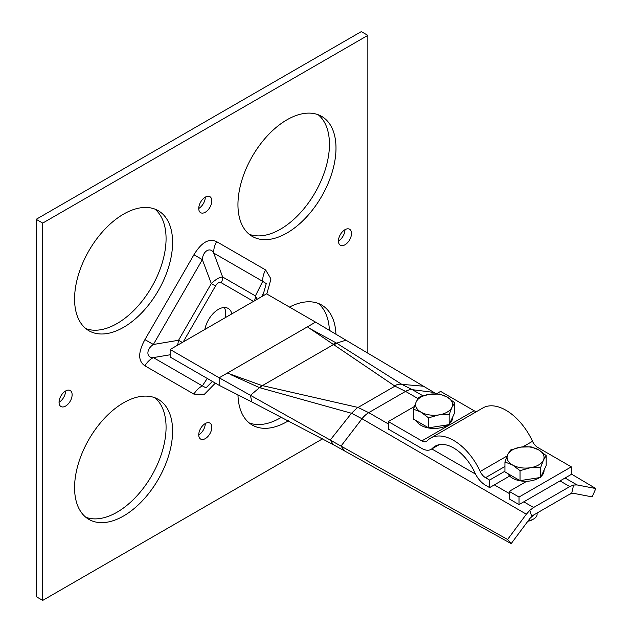 <?xml version="1.0" encoding="UTF-8"?>
<svg xmlns="http://www.w3.org/2000/svg" width="632" height="632" viewBox="0 0 632 632"><rect width="100%" height="100%" fill="white"/><g stroke="black" fill="none" stroke-linecap="round" stroke-linejoin="round"><path stroke-width="0.95" d="M286.975 119.796A69.315 40.021 -60 0 1 321.633 116.367A69.315 40.021 -60 0 1 332.258 171.912A69.315 40.021 -60 0 1 286.975 232.995A69.315 40.021 -60 0 1 252.31 236.423A69.315 40.021 -60 0 1 241.685 180.878A69.315 40.021 -60 0 1 286.975 119.796M249.198 234.267A69.315 40.021 120 0 0 280.434 229.219A69.315 40.021 120 0 0 324.785 171.122A69.315 40.021 120 0 0 318.204 114.748M289.488 307.073A69.315 40.021 -60 0 1 321.633 305.019A69.315 40.021 -60 0 1 335.94 334.225M288.682 420.628A69.315 40.021 -60 0 1 286.975 421.647A69.315 40.021 -60 0 1 252.31 425.083A69.315 40.021 -60 0 1 237.988 395.261M249.198 422.927A69.315 40.021 120 0 0 280.434 417.878A69.315 40.021 120 0 0 281.84 417.041M329.398 330.346A69.315 40.021 120 0 0 318.204 303.4M123.588 402.782A69.315 40.021 -60 0 1 158.245 399.345A69.315 40.021 -60 0 1 168.87 454.89A69.315 40.021 -60 0 1 123.588 515.973A69.315 40.021 -60 0 1 88.93 519.409A69.315 40.021 -60 0 1 78.305 463.864A69.315 40.021 -60 0 1 123.588 402.782M85.818 517.253A69.315 40.021 120 0 0 117.054 512.204A69.315 40.021 120 0 0 161.405 454.108A69.315 40.021 120 0 0 154.824 397.733M205.282 197.145A9.243 5.333 -60 0 1 209.903 196.686A9.243 5.333 -60 0 1 211.317 204.097A9.243 5.333 -60 0 1 205.282 212.241A9.243 5.333 -60 0 1 200.66 212.7A9.243 5.333 -60 0 1 199.246 205.289A9.243 5.333 -60 0 1 205.282 197.145A9.243 5.333 120 0 1 198.748 208.465M344.969 229.693A9.243 5.333 -60 0 1 349.591 229.234A9.243 5.333 -60 0 1 351.013 236.637A9.243 5.333 -60 0 1 344.969 244.782A9.243 5.333 -60 0 1 340.348 245.24A9.243 5.333 -60 0 1 338.934 237.837A9.243 5.333 -60 0 1 344.969 229.693A9.243 5.333 120 0 1 338.436 241.013M65.586 390.987A9.243 5.333 -60 0 1 70.207 390.529A9.243 5.333 -60 0 1 71.629 397.939A9.243 5.333 -60 0 1 65.586 406.084A9.243 5.333 -60 0 1 60.972 406.542A9.243 5.333 -60 0 1 59.55 399.132A9.243 5.333 -60 0 1 65.586 390.987A9.243 5.333 120 0 1 59.053 402.308M205.282 423.535A9.243 5.333 -60 0 1 209.903 423.077A9.243 5.333 -60 0 1 211.317 430.487A9.243 5.333 -60 0 1 205.282 438.624A9.243 5.333 -60 0 1 200.66 439.082A9.243 5.333 -60 0 1 199.246 431.68A9.243 5.333 -60 0 1 205.282 423.535A9.243 5.333 120 0 1 198.748 434.856M123.588 214.122A69.315 40.021 -60 0 1 158.245 210.693A69.315 40.021 -60 0 1 168.87 266.238A69.315 40.021 -60 0 1 123.588 327.321A69.315 40.021 -60 0 1 88.93 330.749A69.315 40.021 -60 0 1 78.305 275.204A69.315 40.021 -60 0 1 123.588 214.122M85.818 328.601A69.315 40.021 120 0 0 117.054 323.545A69.315 40.021 120 0 0 161.405 265.448A69.315 40.021 120 0 0 154.824 209.073M231.849 313.867A19.639 11.337 120 0 0 228.168 308.424A19.639 11.337 120 0 0 218.348 309.396A19.639 11.337 120 0 0 204.855 329.454M224.344 307.507A19.639 11.337 -60 0 1 225.316 317.643M36.182 219.312L42.715 223.088L367.848 35.376L361.307 31.6L36.182 219.312L36.182 596.624L42.715 600.4L322.589 438.821M42.715 600.4L42.715 223.088M367.848 35.376L367.848 353.177M183.201 341.952L215.512 285.988C217.4 282.883 219.288 281.793 221.192 282.709A9.243 7.545 -60 0 0 222.646 276.998C219.612 277.093 215.828 279.273 211.301 283.555L178.556 340.269L177.647 345.159M266.815 293.991L270.97 278.933L265.63 269.943A18.486 15.089 -60 0 0 262.707 281.358L266.246 283.618L263.781 292.434L261.664 296.653M257.248 299.205L255.391 295.902L222.646 276.998L213.711 253.069L262.707 281.358L255.391 295.902A9.243 7.545 -60 0 1 254.309 300.895M212.392 381.42L206.008 387.851L202.358 385.883A18.486 15.089 -60 0 0 193.929 394.123L204.436 394.234L215.354 383.126M207.249 378.45L202.358 385.883L153.363 357.594C146.071 358.091 146.111 349.117 153.363 344.487L202.358 259.626C202.761 250.975 210.527 246.527 213.711 253.069A18.486 15.089 -60 0 1 216.634 241.653C209.034 237.98 201.474 242.348 193.929 254.759L202.358 259.626L211.301 283.555L215.512 285.988M262.746 294.488L264.081 295.255M193.929 254.759L144.933 339.621L153.363 344.487L178.556 340.269L182.34 342.449M170.15 354.781L153.363 357.594A18.486 15.089 -60 0 0 144.933 365.833L193.929 394.123M423.487 386.215L345.941 340.174L336.603 343.144L401.77 384.335L423.487 386.215L433.963 392.433L412.348 389.683L422.934 395.806M417.989 398.595L405.578 391.406L394.953 386.144L307.397 326.847L315.565 322.13L345.941 340.174M315.565 322.13L266.546 293.833L170.15 349.488L219.17 377.786L227.338 373.07L261.672 385.457L358.06 407.45L368.717 412.649L388.325 423.93M219.17 385.33L219.17 377.786L507.591 539.483L526.353 514.203L361.962 418.732L351.487 413.265L259.515 387.653L250.438 395.316L251.781 401.897L219.17 385.33L170.15 357.033L170.15 349.488M251.781 401.897L333.427 444.723L330.236 440.054L351.337 413.454M333.427 444.723L511.169 543.639L507.591 539.483M511.169 543.639L529.971 518.39L533.606 515.033L531.623 516.17L529.821 510.316L526.353 514.203M565.071 477.997L577.056 484.934L573.595 485.044L571.778 492.992L533.606 515.033M573.595 485.044L569.803 486.585L533.606 507.488L529.821 510.316M577.056 484.934L595.818 488.544L571.312 473.992M569.803 494.129L573.422 493.3L592.144 496.886L595.818 488.544M509.645 476.046L489.618 487.604L485.526 485.242A18.486 10.673 -120 0 1 474.909 472.823A36.972 21.346 60 0 0 435.195 446.153A36.972 21.346 60 0 0 432.446 448.301A18.486 10.673 -120 0 1 431.071 449.376A18.486 10.673 -120 0 1 421.828 448.459L388.325 429.12L388.325 421.576L421.828 440.915L474.111 410.729L440.607 391.39L436.341 393.855L433.963 392.433M401.77 384.335L412.348 389.683A18.486 10.689 120.1 0 0 405.578 391.406M351.487 413.265L357.625 407.442M309.854 328.545L336.603 343.144M259.515 387.653L230.317 374.468M261.672 385.457L259.555 387.606M337.259 343.524L333.664 344.464L262.406 385.607L260.352 387.93M336.548 343.16L333.246 344.14M401.597 384.319C398.895 383.932 396.643 384.469 394.858 385.939M519.03 497.036L519.03 504.581L509.226 498.924L509.226 491.372L519.03 497.036L571.312 466.851L537.808 447.503A9.243 5.333 -120 0 1 532.5 441.294A46.215 26.678 60 0 0 482.856 407.964L430.574 438.15A46.215 26.678 60 0 1 480.217 471.48A9.243 5.333 -120 0 0 485.526 477.689L489.618 480.059L504.944 471.203M421.828 440.915A9.243 5.333 -120 0 0 426.45 441.373A9.243 5.333 -120 0 0 427.137 440.836A46.215 26.678 60 0 1 430.574 438.15M519.03 504.581L571.312 474.395L571.312 466.851M474.111 410.729A9.243 5.333 -120 0 0 476.567 411.598M509.226 491.372L526.725 481.276M388.325 421.576L414.323 406.558M489.618 487.604L489.618 480.059M452.559 417.317L452.559 417.799A18.486 10.673 180 0 1 449.676 423.519M448.017 424.807A18.486 10.673 180 0 1 420.999 425.344A18.486 10.673 180 0 1 416.306 420.746M454.684 402.75L454.684 412.72L449.162 424.625L428.543 427.817L413.454 419.103L413.454 409.133L420.999 412.143A18.486 10.673 180 0 1 416.219 401.834A18.486 10.673 180 0 1 429.286 394.289A18.486 10.673 180 0 1 447.14 397.046A18.486 10.673 180 0 1 451.927 407.356A18.486 10.673 180 0 1 438.853 414.9L449.162 414.655L451.927 407.356L454.684 402.75L447.14 397.046L439.596 394.036L429.286 394.289L418.977 397.228L416.219 401.834L413.454 409.133M420.999 412.143A18.486 10.673 0 0 0 438.853 414.9L428.543 417.847L420.999 412.143M428.543 427.817L428.543 417.847M449.162 424.625L449.162 414.655M544.049 470.145L544.049 470.627A18.486 10.673 180 0 1 541.174 476.338M539.515 477.626A18.486 10.673 180 0 1 512.497 478.171A18.486 10.673 180 0 1 507.804 473.573M527.862 521.218A9.496 5.483 0 0 0 532.278 519.781L533.732 518.935A11.55 6.668 0 0 0 537.121 514.219L537.121 513.002M528.241 520.713A11.55 6.668 0 0 0 533.732 518.935M546.182 455.577L546.182 465.547L540.66 477.452L520.041 480.636L504.944 471.922L504.944 461.953L512.497 464.962A18.486 10.673 180 0 1 507.709 454.653A18.486 10.673 180 0 1 520.784 447.108A18.486 10.673 180 0 1 538.638 449.873A18.486 10.673 180 0 1 543.417 460.183A18.486 10.673 180 0 1 530.351 467.727L540.66 467.483L543.417 460.183L546.182 455.577L538.638 449.873L531.085 446.863L520.784 447.108L510.474 450.055L507.709 454.653L504.944 461.953M512.497 464.962A18.486 10.673 0 0 0 530.351 467.727L520.041 470.666L512.497 464.962M520.041 480.636L520.041 470.666M540.66 477.452L540.66 467.483M265.63 269.943L216.634 241.653M144.933 339.621C137.958 352.419 137.958 361.156 144.933 365.833M221.192 282.709L253.93 301.614M344.345 450.577L341.011 446.097L362.002 418.755A18.486 10.657 119.9 0 1 368.748 412.672A18.486 10.665 120 0 0 361.962 418.732M569.803 486.585L560.023 480.913M412.309 389.668A18.486 10.681 120 0 0 405.547 391.39L368.717 412.649M431.814 448.949L475.525 474.087M494.319 484.894L509.226 493.466M523.786 501.84L533.606 507.488M394.953 386.144L358.06 407.45M307.397 326.847L227.338 373.07M485.526 477.689L504.944 466.479M536.023 448.538L537.808 447.503M480.217 471.48L507.141 455.941M522.893 446.848L532.5 441.294M432.446 448.301L438.426 444.849M431.071 449.376L439.216 444.675"/></g></svg>
